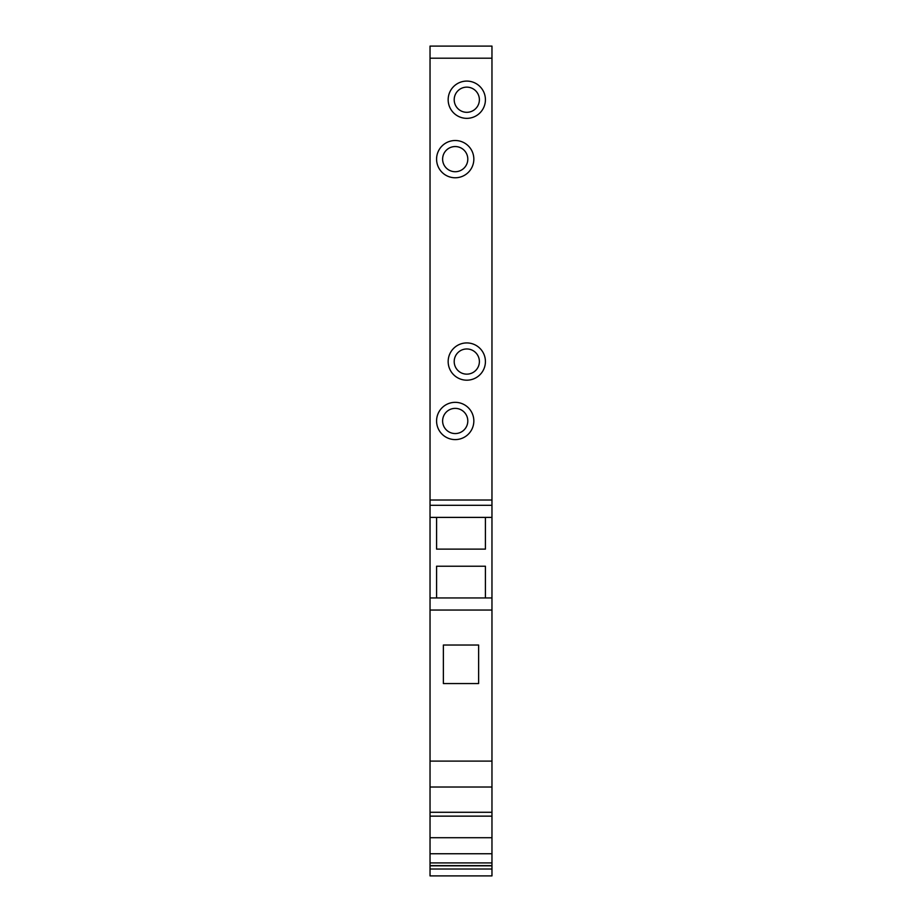 <?xml version="1.0" encoding="UTF-8"?>
<svg xmlns="http://www.w3.org/2000/svg" width="922" height="922" viewBox="0 0 922 922"><rect width="100%" height="100%" fill="white"/><g stroke="black" fill="none" stroke-linecap="round" stroke-linejoin="round"><path stroke-width="1.38" d="M455.214 439.598A18.636 18.636 0 0 0 473.839 420.974A18.636 18.636 0 0 0 455.214 402.338A18.636 18.636 0 0 0 436.579 420.974A18.636 18.636 0 0 0 455.214 439.598M466.786 118.35A18.636 18.636 0 0 0 485.421 99.726A18.636 18.636 0 0 0 466.786 81.09A18.636 18.636 0 0 0 448.161 99.726A18.636 18.636 0 0 0 466.786 118.35M466.786 380.187A18.636 18.636 0 0 0 485.421 361.551A18.636 18.636 0 0 0 466.786 342.926A18.636 18.636 0 0 0 448.161 361.551A18.636 18.636 0 0 0 466.786 380.187M455.214 177.773A18.636 18.636 0 0 0 473.839 159.137A18.636 18.636 0 0 0 455.214 140.513A18.636 18.636 0 0 0 436.579 159.137A18.636 18.636 0 0 0 455.214 177.773M430.032 58.19L491.968 58.19L491.968 787.019L430.032 787.019L430.032 46.1L491.968 46.1L491.968 58.19M491.968 816.143L430.032 816.143L430.032 875.9L491.968 875.9L491.968 787.019M455.214 171.723A12.585 12.585 0 0 0 467.8 159.137A12.585 12.585 0 0 0 455.214 146.552A12.585 12.585 0 0 0 442.618 159.137A12.585 12.585 0 0 0 455.214 171.723M436.579 517.392L436.579 549.12L485.421 549.12L485.421 517.392M485.421 597.952L485.421 566.235L436.579 566.235L436.579 597.952M466.786 112.311A12.585 12.585 0 0 0 479.382 99.726A12.585 12.585 0 0 0 466.786 87.141A12.585 12.585 0 0 0 454.2 99.726A12.585 12.585 0 0 0 466.786 112.311M430.032 865.631L491.968 865.631M430.032 865.827L491.968 865.827M430.032 500.024L491.968 500.024M430.032 517.392L491.968 517.392M491.968 505.314L430.032 505.314M430.032 597.952L491.968 597.952M430.032 610.041L491.968 610.041M430.032 816.143L430.032 787.019M466.786 374.148A12.585 12.585 0 0 0 479.382 361.551A12.585 12.585 0 0 0 466.786 348.965A12.585 12.585 0 0 0 454.2 361.551A12.585 12.585 0 0 0 466.786 374.148M455.214 433.559A12.585 12.585 0 0 0 467.8 420.974A12.585 12.585 0 0 0 455.214 408.377A12.585 12.585 0 0 0 442.618 420.974A12.585 12.585 0 0 0 455.214 433.559M478.622 645.031L478.622 683.559L443.378 683.559L443.378 645.031L478.622 645.031M430.032 761.099L491.968 761.099M491.968 812.282L430.032 812.282M430.032 837.718L491.968 837.718M430.032 853.749L491.968 853.749M430.032 869.02L491.968 869.02M430.032 862.923L491.968 862.923"/></g></svg>
